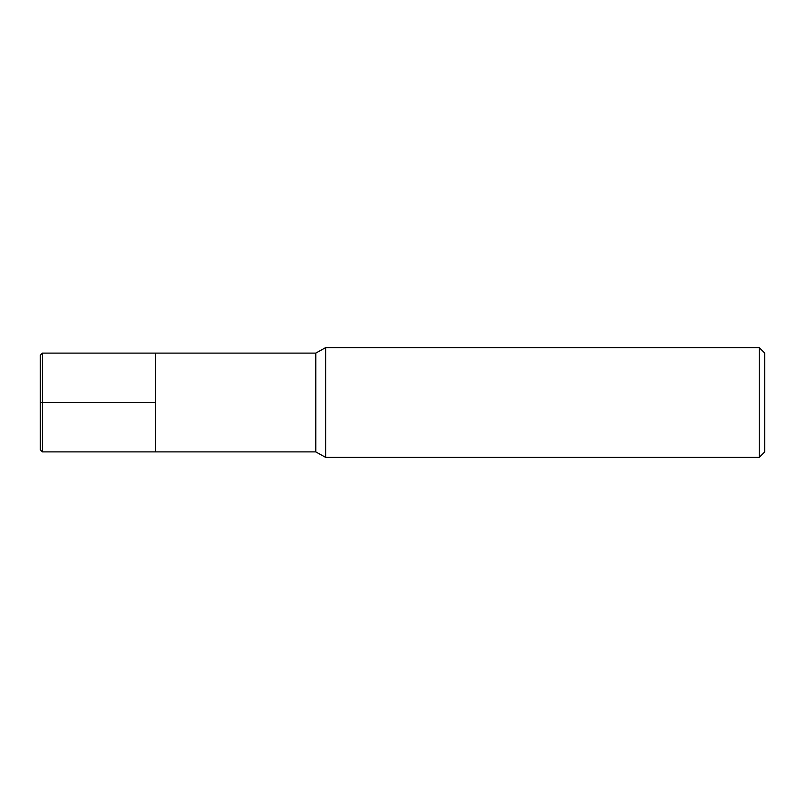<?xml version="1.0" encoding="UTF-8"?>
<svg xmlns="http://www.w3.org/2000/svg" width="805" height="805" viewBox="0 0 805 805"><rect width="100%" height="100%" fill="white"/><g stroke="black" fill="none" stroke-linecap="round" stroke-linejoin="round"><path stroke-width="1.21" d="M325.663 457.391L325.663 347.609L315.781 353.103L315.781 451.897L325.663 457.391L759.266 457.391L759.266 347.609L325.663 347.609M759.266 457.391L764.75 451.897L764.75 353.103L759.266 347.609M315.781 451.897L42.444 451.897L42.444 353.103L155.516 353.103L155.516 451.897L155.516 353.103L315.781 353.103M42.444 451.897L40.25 449.703L40.25 355.297L42.444 353.103M40.25 402.5L155.516 402.5"/></g></svg>
